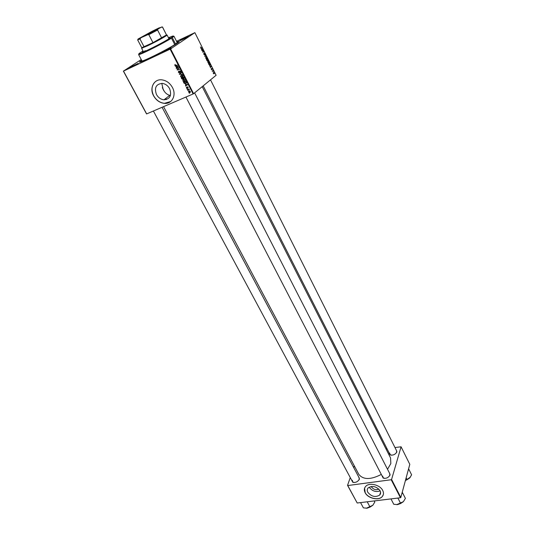 <?xml version="1.0" encoding="UTF-8"?>
<svg xmlns="http://www.w3.org/2000/svg" width="535" height="535" viewBox="0 0 535 535"><rect width="100%" height="100%" fill="white"/><g stroke="black" fill="none" stroke-linecap="round" stroke-linejoin="round"><path stroke-width="0.8" d="M156.474 94.535C158.286 97.671 160.794 99.43 163.991 99.818C170.05 99.102 171.929 95.397 169.635 88.716C167.883 85.633 165.442 83.855 162.306 83.393C156.046 84.028 154.1 87.74 156.474 94.535M161.777 83.36L163.168 89.499C164.854 92.736 167.054 94.675 169.776 95.324L170.458 95.384M153.599 95.825C156.213 100.333 159.818 102.854 164.419 103.375C172.023 104.191 176.71 95.17 172.437 87.499C169.956 83.099 166.479 80.558 162.005 79.869C153.993 78.692 149.165 88.128 153.599 95.825M155.685 81.407C151.599 85.018 150.93 89.806 153.665 95.772C156.28 100.279 159.891 102.8 164.486 103.322L170.658 101.516M130.326 67.142L138.271 63.397C135.863 65.009 128.273 68.694 129.818 67.504L130.326 67.142M137.702 63.759L131.095 67.196M180.335 40.199L188.447 36.36C186.294 37.838 178.422 41.65 179.974 40.466L180.335 40.199M187.691 36.828L181.271 40.145M162.881 51.801L171.227 47.869C168.886 49.474 160.808 53.373 162.466 52.096L162.881 51.801M170.605 48.264L163.697 51.835M389.299 472.753L390.122 474.879C388.463 477.735 386.15 478.798 383.16 478.076L382.298 476.337M389.634 475.856L389.875 473.876L194.613 92.856M396.147 449.895L396.916 451.834C395.265 454.576 392.991 455.599 390.082 454.884L389.326 453.279M396.482 452.704L396.682 450.965L210.516 79.855M358.671 476.912L359.453 479.079C357.788 481.834 355.541 482.898 352.726 482.249L351.896 480.604M359.079 479.841L359.246 477.996L162.092 107.314M176.898 42.011L178.349 41.529C179.947 41.108 179.519 41.73 177.058 43.388C167.422 49.996 133.583 66.387 140.424 61.184L141.641 60.288M163.576 106.679L358.818 474.371C363.205 479.848 370.702 479.868 381.308 474.425M387.514 469.269L390.838 463.564L390.55 457.92L202.21 86.65M378.813 489.05C376.078 490.334 373.671 489.672 371.591 487.057L371.343 486.455M367.799 492.28C371.497 496.687 375.476 497.603 379.73 495.029C380.773 493.812 380.887 492.374 380.071 490.715C376.426 486.328 372.467 485.372 368.194 487.86C367.084 489.104 366.95 490.582 367.799 492.28M369.364 487.352C372.246 491.163 375.844 492.347 380.158 490.889M365.144 492.708C367.873 498.419 378.753 500.934 382.237 496.614C383.709 494.875 383.869 492.822 382.719 490.468C380.064 484.79 369.31 482.216 365.733 486.348C364.114 488.134 363.92 490.254 365.144 492.708M364.596 488.187L365.178 492.615C367.906 498.326 378.78 500.84 382.271 496.52L383.301 494.714M193.61 93.678L193.122 93.953L170.123 49.16L170.625 48.892L193.61 93.678L216.107 75.288L194.88 32.648L176.543 41.315M193.122 93.953L146.557 113.948L123.384 71.128L141.24 59.525M184.702 81.447L183.859 81.581L182.796 80.885L183.311 79.548L184.501 79.461L185.244 80.096L184.702 81.447L185.21 81.059M185.458 84.51L187.584 84.717L185.505 86.075L185.779 84.262M174.738 65.243L175.172 64.394L175.293 65.35L177.546 65.176L175.259 65.638L174.978 65.069M179.446 72.793L178.349 72.258L178.697 71.088L178.623 72.158L179.091 72.553L179.793 70.934L180.783 71.402L180.469 72.499L180.509 71.516L179.954 71.202L179.693 72.606M182.355 74.532L179.305 74.044L181.372 72.62L179.74 74.118L182.355 74.532M182.448 77.067L181.592 77.2L180.536 76.505L181.051 75.161L182.241 75.074L182.99 75.703L182.448 77.067L182.943 76.699M189.591 93.244L189.096 93.05L189.591 93.244M170.123 49.16L123.505 71.108L146.684 113.948M182.87 79.28L181.773 78.839L181.231 77.782L183.732 77.214L184.227 78.27L183.077 79.126M176.142 66.414L178.282 66.607L176.196 68.012L176.49 66.159M178.015 68.219L176.336 68.286L178.844 67.704L177.459 69.637L179.72 69.41L177.219 69.991L178.663 67.751M186.367 87.82L186.588 86.924L186.896 88.007L187.638 86.831L188.16 87.232L187.972 88.068L187.678 87.105L187.176 88.255L186.548 87.673M184.154 83.333L183.485 82.156L185.986 81.594L186.461 82.604L185.859 83.58L184.983 83.714L184.388 83.152M189.999 92.455L188.547 92.047L188.868 91.124L190.36 91.525L189.999 92.455L190.373 92.154M188.307 90.743L187.805 90.549L188.307 90.743M188.139 89.626L187.27 89.499L189.082 89.104L188.848 89.459L189.477 89.947L188.139 89.626L188.688 89.191M187.364 88.91L186.869 88.716L187.364 88.91M207.948 62.628L207.827 61.585L208.596 61.411L209.125 62.04L209.098 63.257L207.948 62.628L209.085 62.856L208.617 61.679L207.988 61.813L208.075 62.548M209.673 66.052L211.298 66.447L210.442 67.597L210.108 66.139L209.673 66.052M206.985 60.662L206.483 59.652L207.734 59.291L208.229 60.729L207.727 60.669L207.674 61.144L206.985 60.662M204.865 56.409L205.554 54.911L204.952 56.175L206.463 56.737L205.273 56.228M200.451 46.953L200.986 47.782L202.016 47.816L201.086 48.056L200.451 46.953M202.083 50.825L203.22 50.23L202.825 51.888L204.029 51.855L202.765 52.196L203.153 50.531L202.083 50.825M170.625 48.892L194.88 32.648M201.033 48.725L202.698 49.18L201.815 50.297L201.481 48.832L201.033 48.725M203.828 54.363L203.788 53.313L204.43 54.623L204.363 53.253L205.139 54.623L204.504 53.507L204.617 54.824L203.828 54.363M205.855 58.429L205.734 57.392L206.51 57.225L207.038 57.854L207.012 59.077L205.855 58.429L206.998 58.663L206.53 57.486L205.895 57.619L205.988 58.355M211.205 68.447L211.646 69.456L211.579 68.487L212.107 68.808L212.174 69.577L211.766 68.681L211.78 69.71L211.258 69.269L211.205 68.447M208.944 64.588L208.576 63.846L209.814 63.471L210.288 65.109L208.944 64.588M213.284 73.322L213.271 72.466L214.147 72.907L214.241 73.629L213.284 73.322M212.214 71.142L212.977 70.593L213.358 71.396L212.214 71.142M389.306 453.68L389.654 453.927M400.822 497.476L400.454 497.751L391.205 479.734L391.58 479.467L400.822 497.476L409.803 464.34L401.076 446.805L394.964 447.541M387.039 448.758L385.989 448.925M391.205 479.734L347.757 485.546L357.206 503.007L347.549 485.359L350.264 477.581M353.735 467.643L354.337 465.931M400.454 497.751L357.206 503.007M391.58 479.467L401.076 446.805M382.806 476.143L382.879 477.454L384.632 478.424M389.801 453.158L389.861 454.335L391.386 455.231M352.425 480.296L352.471 481.681L354.096 482.557M202.049 50.765L203.22 50.23M202.665 52.002L203.153 51.781M202.725 52.122L203.895 51.587M202.19 49.019L202.538 48.859M202.183 49.421L202.698 49.18M202.163 49.013L201.675 48.886L202.036 49.608L202.163 49.013M200.819 48.043L201.889 47.548M205.193 55.393L205.687 55.172M205.935 56.63L206.323 56.449M205.681 57.599L206.51 57.225M206.363 59.044L206.724 58.877M206.563 59.82L207.734 59.291M207.72 59.599L207.333 59.713L208.015 60.562L207.72 59.599M207.185 59.753L206.764 59.873L207.547 60.876L207.185 59.753M211.499 69.624L211.853 69.47M210.77 66.293L211.138 66.126M210.83 66.654L211.298 66.447M210.777 66.293L210.302 66.186L210.656 66.902L210.777 66.293M208.65 63.993L209.814 63.471M209.8 63.779L208.851 64.066L210.021 65.029L209.8 63.779M209.473 65.27L209.827 65.116M207.774 61.779L208.596 61.411M208.443 63.23L208.804 63.063M213.271 73.295L214.013 73.502L214.147 72.907M214.047 72.967L213.411 72.713L213.378 73.248M212.127 70.968L212.977 70.593M183.819 77.381L182.803 77.735L183.157 78.745M183.385 77.294L182.803 77.735M184.06 77.849L183.579 77.562M183.358 78.585L183.826 78.03M184.221 78.237L183.879 78.498M182.509 77.802L181.666 77.99L182.736 79.006L182.509 77.802L183.09 77.361M182.248 77.548L181.666 77.99M183.318 78.565L182.883 78.892M181.091 75.488L181.218 75.094M182.997 76.612L182.468 76.712M182.181 75.368L181.184 75.442L180.817 76.405L182.335 76.786L182.455 75.161M181.773 74.994L181.184 75.442M179.854 74.118L179.486 74.398M181.505 72.88L179.74 74.118M179.813 72.131L179.399 72.439M179.813 72.091L179.446 72.365M180.128 71.075L179.459 71.469M180.91 71.804L180.496 72.111M180.322 70.928L179.954 71.202M176.363 65.136L175.707 65.604M175.721 66.106L175.353 66.367M178.269 66.581L176.196 68.012M177.346 66.507L176.483 66.44L176.871 67.203L177.928 66.514L177.346 66.507L177.714 66.24M176.844 66.179L176.483 66.44M177.112 68.105L176.483 68.56M177.854 69.53L177.219 69.991M177.801 69.323L177.065 69.697M177.74 69.209L178.764 68.065L178.088 68.554M187.551 84.65L185.505 86.075M186.655 84.61L185.799 84.543L186.18 85.286L187.237 84.624L186.655 84.61L186.989 84.356M186.367 83.179L185.859 83.58M186.407 83.112L185.899 83.213M185.832 81.942L183.92 82.37L184.983 83.42L185.732 83.299L186.066 81.761M184.481 81.935L183.92 82.37M183.338 79.875L183.458 79.488M185.257 80.986L184.742 81.086M184.435 79.755L183.438 79.829L183.07 80.792L184.588 81.166L184.709 79.548M184.02 79.387L183.438 79.829M190.433 92.007L190.079 92.047M190.152 91.599L189.036 91.378L188.755 91.96L189.29 92.267L190.326 91.458M189.51 90.997L189.036 91.378M187.939 89.352L187.41 89.773M389.319 453.794L389.741 454.095M173.293 36.273L173.955 36.226L172.29 37.637L171.775 37.41L170.652 38.052L171.467 38.166C164.626 42.579 143.367 53.4 139.501 54.436L138.605 54.55L139.026 54.035M172.29 37.637L175.547 44.024L177.172 42.559L173.955 36.226M138.605 54.55L141.929 60.829C141.467 62.394 166.813 49.849 174.731 44.572L175.547 44.024M170.959 37.938C164.245 42.265 143.427 52.858 139.642 53.881C138.197 54.316 138.545 53.828 140.692 52.423L143.026 50.985M143.206 51.32L142.297 52.156C141.889 53.286 162.399 43.034 168.237 39.175L169.869 37.865L168.665 38.125M169.528 38.273L168.853 38.493M141.728 60.448L140.872 61.378C140.357 63.09 168.351 49.173 176.109 43.843L178.235 42.018L176.978 42.171M174.731 44.572L171.467 38.166M143.587 51.862L145.239 50.644M171.775 37.41L172.792 36.701C174.29 35.491 172.852 35.852 168.492 37.784M143.4 51.688L142.832 52.116M401.892 493.517L402.735 493.15L405.39 498.353L403.417 501.649L400.668 503.468L397.592 504.619L393.76 504.284L391.065 499.101L391.486 498.841M397.351 498.125L398.08 498.038M397.986 498.259L400.668 503.468M402.735 493.15L402.246 492.213M396.689 504.672L403.417 501.649M374.212 500.941L374.801 502.051L372.808 505.287L370.039 507.086L367.097 508.203L363.399 507.869L360.664 502.793L361.058 502.539M366.702 501.85L367.411 501.77M367.318 501.984L370.039 507.086M374.333 500.927L374.801 502.051M366.294 508.25L372.808 505.287M408.258 470.058L409.061 469.723L408.586 468.841M406.145 477.849L407.068 479.688L405.416 480.537M409.061 469.723L411.616 474.826L409.71 477.982L407.068 479.688M405.403 480.577L410.372 477.16M154.394 30.294L158.661 28.335C161.664 27.151 152.221 32.421 145.239 35.818L140.966 37.503L154.394 30.294M158.621 28.649L141.24 37.657M168.953 38.694L167.087 35.042L166.612 35.524C162.887 37.985 156.688 41.349 148.028 45.609L141.594 48.257L143.507 51.888M140.611 38.206L139.976 38.988L137.622 39.858L141.755 47.702L152.97 42.653L166.505 34.949L162.5 26.964L158.935 27.947L151.886 31.404L137.983 39.075L147.774 34.695L161.811 26.944M157.845 29.351L157.571 30.014L161.677 37.998L166.505 34.949L162.459 27.044M139.976 38.988L144.136 46.906L152.97 42.653L148.817 34.668L147.774 34.695M157.571 30.014L148.817 34.668M204.711 56.095L205.186 55.881M180.957 73.262L180.288 73.756M169.776 95.324L163.991 99.818M178.222 41.997L178.349 41.529M380.572 492.22L379.73 495.029M140.865 61.344L140.424 61.184M166.412 99.557L165.803 98.407M353.087 482.282L352.726 482.249M390.436 454.931L390.082 454.884M383.528 478.109L383.16 478.076M207.165 58.877L206.584 59.144M210.288 65.109L209.7 65.37M209.245 63.07L208.663 63.331M214.241 73.629L213.793 73.83M183.538 78.926L184.2 78.424M182.482 79.334L183.144 78.832M181.592 77.2L182.007 76.886M179.085 72.847L179.753 72.345M175.259 65.638L175.768 65.277M186.949 88.288L187.417 87.921M184.983 83.714L185.371 83.406M183.859 81.581L184.274 81.266M189.357 92.562L189.791 92.207M140.872 61.378L141.086 61.779M139.642 53.881L139.501 54.436M178.235 42.018L178.436 42.412M172.792 36.701L173.327 36.908M185.939 97.049L382.879 477.461M352.792 482.282L153.418 111.053M389.861 454.342L203.18 85.854M158.574 28.669L158.661 28.335M142.39 47.602L142.25 48.157M162.352 87.666L164.238 91.251M166.077 35.323L166.612 35.524M138.425 39.149L138.284 39.704"/></g></svg>
